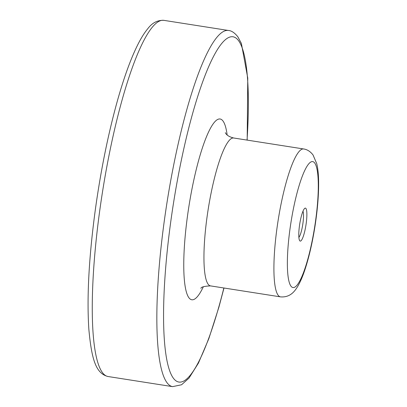 <?xml version="1.0" encoding="UTF-8"?>
<svg xmlns="http://www.w3.org/2000/svg" width="407" height="407" viewBox="0 0 407 407"><rect width="100%" height="100%" fill="white"/><g stroke="black" fill="none" stroke-linecap="round" stroke-linejoin="round"><path stroke-width="0.61" d="M305.957 208.506A16.692 3.159 98.9 0 0 304.767 208.333A16.692 3.159 98.9 0 0 299.71 224.12A16.692 3.159 98.9 0 0 299.689 240.695A16.692 3.159 98.9 0 0 305.398 228.235A16.692 3.159 98.9 0 0 305.957 208.506M298.88 237.403A13.919 2.63 98.9 0 0 302.742 224.593A13.919 2.63 98.9 0 0 302.986 211.218M172.583 386.64A180.26 34.102 98.9 0 1 166.885 203.286A180.26 34.102 98.9 0 1 228.444 30.479A180.26 34.102 98.9 0 1 228.505 30.489L163.919 20.36A180.26 34.102 98.9 0 0 163.863 20.35A180.26 34.102 98.9 0 0 102.305 193.157A180.26 34.102 98.9 0 0 108.003 376.511A180.26 34.102 98.9 0 0 108.059 376.521L172.644 386.65A180.26 34.102 98.9 0 1 172.583 386.64L181.573 384.763L189.031 378.072L198.458 363.044L208.827 338.675L218.91 307.158L223.992 288.003M247.054 140.094A174.71 33.048 98.9 0 0 238.711 40.893A174.71 33.048 98.9 0 0 181.863 157.713A174.71 33.048 98.9 0 0 169.149 369.241A174.71 33.048 98.9 0 0 223.86 287.983M227.142 134.946A91.494 17.308 98.9 0 0 223.107 121.164A91.494 17.308 98.9 0 0 186.467 224.003A91.494 17.308 98.9 0 0 203.327 286.787M225.295 132.697L225.717 133.379C227.02 135.46 229.68 137.001 233.699 137.998A74.847 14.159 98.9 0 0 208.114 209.753A74.847 14.159 98.9 0 0 210.505 285.892C204.324 286.182 201.114 287.006 200.88 288.365M303.663 148.972A74.847 14.159 98.9 0 0 278.078 220.726A74.847 14.159 98.9 0 0 280.469 296.866C290.145 297.69 294.648 291.259 297.324 287.052C300.132 282.438 302.722 276.485 305.092 269.195C309.132 256.797 312.434 242.44 315.003 226.124C317.613 209.157 318.813 194.073 318.605 180.876C318.493 174.201 317.887 168.498 316.778 163.762L313.044 154.97C310.343 151.47 307.214 149.471 303.663 148.972L233.699 137.998M314.784 163.115A63.751 12.062 98.9 0 0 288.339 243.452A63.751 12.062 98.9 0 0 305.367 267.257A63.751 12.062 98.9 0 0 314.784 163.115M163.863 20.35C157.499 20.07 152.111 22.889 147.705 28.795C144.521 32.646 141.366 37.637 138.238 43.778C130.957 58.115 123.901 77.539 117.058 102.045C108.196 134.127 101.063 169.215 95.66 207.295C88.996 255.764 86.722 296.372 88.838 329.126C91.6 359.03 95.737 373.504 108.003 376.511M228.444 30.479C231.491 30.662 234.63 32.774 237.861 36.813L241.387 43.452L247.761 78.052L247.186 140.115M210.505 285.892L280.469 296.866"/></g></svg>
